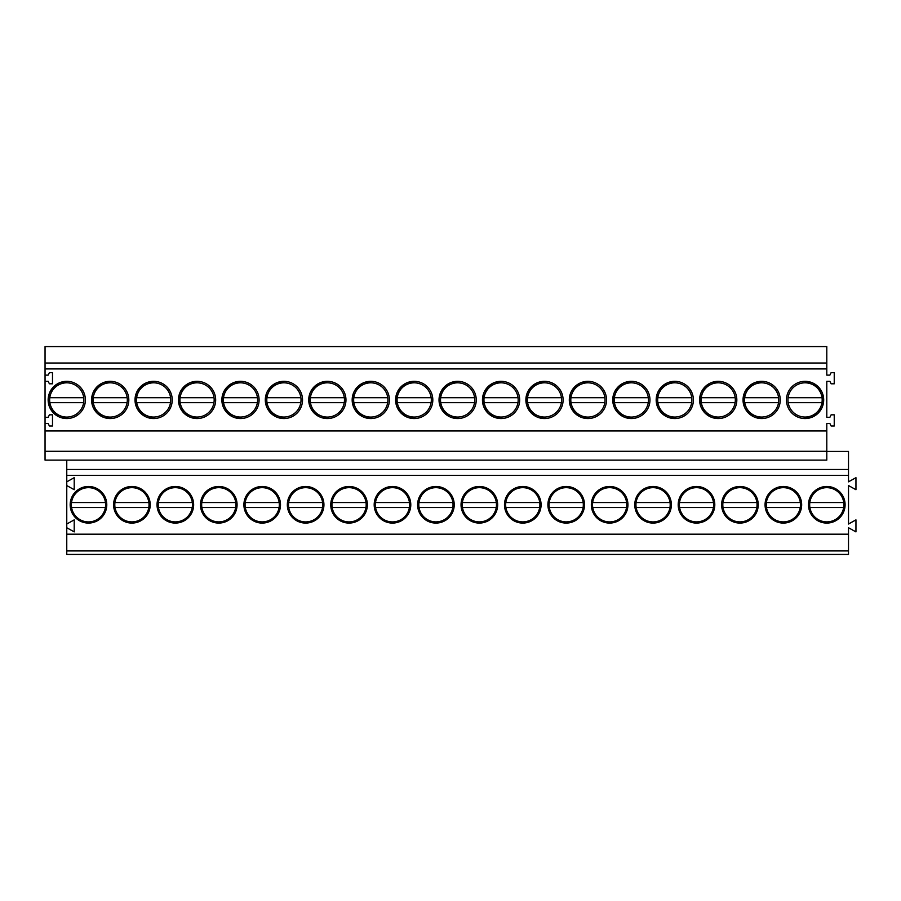<?xml version="1.0" encoding="UTF-8"?>
<svg xmlns="http://www.w3.org/2000/svg" width="901" height="901" viewBox="0 0 901 901"><rect width="100%" height="100%" fill="white"/><g stroke="black" fill="none" stroke-linecap="round" stroke-linejoin="round"><path stroke-width="1.35" d="M848.505 534.18L66.764 534.18L66.764 554.419L848.505 554.419L848.505 527.738L855.95 531.894L855.95 519.866L848.505 524.022L848.505 485.549L855.95 489.705L855.95 477.676L848.505 481.832L848.505 451.435L826.791 451.435M66.764 534.18L66.764 475.379L848.505 475.379M66.764 481.832L74.209 477.676L74.209 489.705L66.764 485.549M66.764 524.022L74.209 519.866L74.209 531.894L66.764 527.738M106.78 504.774A18.302 18.302 0 0 1 88.478 523.076A18.302 18.302 0 0 1 70.177 504.774A18.302 18.302 0 0 1 88.478 486.472A18.302 18.302 0 0 1 106.78 504.774M157.033 504.774A18.302 18.302 0 0 1 175.335 486.472A18.302 18.302 0 0 1 193.647 504.774A18.302 18.302 0 0 1 175.335 523.076A18.302 18.302 0 0 1 157.033 504.774M243.901 504.774A18.302 18.302 0 0 1 262.202 486.472A18.302 18.302 0 0 1 280.504 504.774A18.302 18.302 0 0 1 262.202 523.076A18.302 18.302 0 0 1 243.901 504.774M200.472 504.774A18.302 18.302 0 0 1 218.774 486.472A18.302 18.302 0 0 1 237.076 504.774A18.302 18.302 0 0 1 218.774 523.076A18.302 18.302 0 0 1 200.472 504.774M323.932 504.774A18.302 18.302 0 0 1 305.63 523.076A18.302 18.302 0 0 1 287.329 504.774A18.302 18.302 0 0 1 305.63 486.472A18.302 18.302 0 0 1 323.932 504.774M591.338 504.774A18.302 18.302 0 0 1 609.639 486.472A18.302 18.302 0 0 1 627.941 504.774A18.302 18.302 0 0 1 609.639 523.076A18.302 18.302 0 0 1 591.338 504.774M678.194 504.774A18.302 18.302 0 0 1 696.496 486.472A18.302 18.302 0 0 1 714.797 504.774A18.302 18.302 0 0 1 696.496 523.076A18.302 18.302 0 0 1 678.194 504.774M721.622 504.774A18.302 18.302 0 0 1 739.935 486.472A18.302 18.302 0 0 1 758.237 504.774A18.302 18.302 0 0 1 739.935 523.076A18.302 18.302 0 0 1 721.622 504.774M765.062 504.774A18.302 18.302 0 0 1 783.363 486.472A18.302 18.302 0 0 1 801.665 504.774A18.302 18.302 0 0 1 783.363 523.076A18.302 18.302 0 0 1 765.062 504.774M504.481 504.774A18.302 18.302 0 0 1 522.783 486.472A18.302 18.302 0 0 1 541.084 504.774A18.302 18.302 0 0 1 522.783 523.076A18.302 18.302 0 0 1 504.481 504.774M497.656 504.774A18.302 18.302 0 0 1 479.355 523.076A18.302 18.302 0 0 1 461.042 504.774A18.302 18.302 0 0 1 479.355 486.472A18.302 18.302 0 0 1 497.656 504.774M671.369 504.774A18.302 18.302 0 0 1 653.067 523.076A18.302 18.302 0 0 1 634.766 504.774A18.302 18.302 0 0 1 653.067 486.472A18.302 18.302 0 0 1 671.369 504.774M584.512 504.774A18.302 18.302 0 0 1 566.211 523.076A18.302 18.302 0 0 1 547.909 504.774A18.302 18.302 0 0 1 566.211 486.472A18.302 18.302 0 0 1 584.512 504.774M808.49 504.774A18.302 18.302 0 0 1 826.791 486.472A18.302 18.302 0 0 1 845.093 504.774A18.302 18.302 0 0 1 826.791 523.076A18.302 18.302 0 0 1 808.49 504.774M367.36 504.774A18.302 18.302 0 0 1 349.059 523.076A18.302 18.302 0 0 1 330.757 504.774A18.302 18.302 0 0 1 349.059 486.472A18.302 18.302 0 0 1 367.36 504.774M410.788 504.774A18.302 18.302 0 0 1 392.487 523.076A18.302 18.302 0 0 1 374.185 504.774A18.302 18.302 0 0 1 392.487 486.472A18.302 18.302 0 0 1 410.788 504.774M454.228 504.774A18.302 18.302 0 0 1 435.915 523.076A18.302 18.302 0 0 1 417.613 504.774A18.302 18.302 0 0 1 435.915 486.472A18.302 18.302 0 0 1 454.228 504.774M113.605 504.774A18.302 18.302 0 0 1 131.906 486.472A18.302 18.302 0 0 1 150.208 504.774A18.302 18.302 0 0 1 131.906 523.076A18.302 18.302 0 0 1 113.605 504.774M66.764 550.939L848.505 550.939M66.764 475.379L66.764 460.118M66.764 469.489L848.505 469.489M826.791 363.024L45.05 363.024L45.05 346.581L826.791 346.581L826.791 375.12L829.889 375.12L831.127 372.631L834.236 372.631L834.236 383.803L831.127 383.803L829.889 381.326L826.791 381.326L826.791 417.309L829.889 417.309L831.127 414.82L834.236 414.82L834.236 425.993L831.127 425.993L829.889 423.515L826.791 423.515L826.791 460.118L45.05 460.118L45.05 451.288L826.791 451.288M45.05 363.024L45.05 368.914L826.791 368.914M45.05 368.914L45.05 381.326L48.147 381.326L49.397 383.803L52.495 383.803L52.495 372.631L49.397 372.631L48.147 375.12L45.05 375.12M45.05 381.326L45.05 423.515L48.147 423.515L49.397 425.993L52.495 425.993L52.495 414.82L49.397 414.82L48.147 417.309L45.05 417.309M45.05 423.515L45.05 430.96L826.791 430.96M805.077 418.548A18.617 18.617 -0 0 0 823.683 399.931A18.617 18.617 -0 0 0 805.077 381.326A18.617 18.617 -0 0 0 786.46 399.931A18.617 18.617 -0 0 0 805.077 418.548L818.232 413.097L823.683 399.943L818.232 386.777L805.077 381.326M544.497 418.548A18.617 18.617 -0 0 0 563.102 399.931A18.617 18.617 -0 0 0 544.497 381.326A18.617 18.617 -0 0 0 525.88 399.931A18.617 18.617 -0 0 0 544.497 418.548L531.342 413.097L525.88 399.943L531.342 386.777L544.497 381.326M501.069 418.548A18.617 18.617 -0 0 0 519.674 399.931A18.617 18.617 -0 0 0 501.069 381.326A18.617 18.617 -0 0 0 482.452 399.931A18.617 18.617 -0 0 0 501.069 418.548L487.914 413.097L482.452 399.943L487.903 386.777L501.069 381.326M674.781 418.548A18.617 18.617 -0 0 0 693.398 399.931A18.617 18.617 -0 0 0 674.781 381.326A18.617 18.617 -0 0 0 656.176 399.931A18.617 18.617 -0 0 0 674.781 418.548L661.627 413.097L656.176 399.943L661.627 386.777L674.781 381.326M631.353 418.548A18.617 18.617 -0 0 0 649.97 399.931A18.617 18.617 -0 0 0 631.353 381.326A18.617 18.617 -0 0 0 612.748 399.931A18.617 18.617 -0 0 0 631.353 418.548L618.199 413.097L612.748 399.943L618.199 386.777L631.353 381.326M718.21 381.326A18.617 18.617 -0 0 0 699.604 399.931A18.617 18.617 -0 0 0 718.21 418.548A18.617 18.617 -0 0 0 736.827 399.931A18.617 18.617 -0 0 0 718.21 381.326L705.055 386.777L699.604 399.931L705.055 413.097L718.21 418.548M761.649 418.548A18.617 18.617 -0 0 0 780.255 399.931A18.617 18.617 -0 0 0 761.649 381.326A18.617 18.617 -0 0 0 743.032 399.931A18.617 18.617 -0 0 0 761.649 418.548L748.494 413.097L743.032 399.943L748.483 386.777L761.649 381.326M110.192 418.548A18.617 18.617 -0 0 0 128.809 399.931A18.617 18.617 -0 0 0 110.192 381.326A18.617 18.617 -0 0 0 91.587 399.931A18.617 18.617 -0 0 0 110.192 418.548L97.038 413.097L91.587 399.943L97.038 386.777L110.192 381.326M66.764 418.548A18.617 18.617 -0 0 0 85.381 399.931A18.617 18.617 -0 0 0 66.764 381.326A18.617 18.617 -0 0 0 48.147 399.931A18.617 18.617 -0 0 0 66.764 418.548L53.609 413.097L48.147 399.943L53.609 386.777L66.764 381.326M457.64 418.548A18.617 18.617 -0 0 0 476.246 399.931A18.617 18.617 -0 0 0 457.64 381.326A18.617 18.617 -0 0 0 439.024 399.931A18.617 18.617 -0 0 0 457.64 418.548L444.475 413.097L439.024 399.943L444.475 386.777L457.64 381.326M587.925 381.326A18.617 18.617 -0 0 0 569.308 399.931A18.617 18.617 -0 0 0 587.925 418.548A18.617 18.617 -0 0 0 606.542 399.931A18.617 18.617 -0 0 0 587.925 381.326L574.77 386.777L569.308 399.931L574.77 413.097L587.925 418.548M327.345 418.548A18.617 18.617 -0 0 0 345.961 399.931A18.617 18.617 -0 0 0 327.345 381.326A18.617 18.617 -0 0 0 308.728 399.931A18.617 18.617 -0 0 0 327.345 418.548L314.19 413.097L308.728 399.943L314.19 386.777L327.345 381.326M283.916 418.548A18.617 18.617 -0 0 0 302.533 399.931A18.617 18.617 -0 0 0 283.916 381.326A18.617 18.617 -0 0 0 265.299 399.931A18.617 18.617 -0 0 0 283.916 418.548L270.762 413.097L265.299 399.943L270.762 386.777L283.916 381.326M153.62 418.548A18.617 18.617 -0 0 0 172.237 399.931A18.617 18.617 -0 0 0 153.62 381.326A18.617 18.617 -0 0 0 135.015 399.931A18.617 18.617 -0 0 0 153.62 418.548L140.466 413.097L135.015 399.943L140.466 386.777L153.62 381.326M197.06 418.548A18.617 18.617 -0 0 0 215.666 399.931A18.617 18.617 -0 0 0 197.06 381.326A18.617 18.617 -0 0 0 178.443 399.931A18.617 18.617 -0 0 0 197.06 418.548L183.894 413.097L178.443 399.943L183.894 386.777L197.06 381.326M240.488 381.326A18.617 18.617 -0 0 0 221.871 399.931A18.617 18.617 -0 0 0 240.488 418.548A18.617 18.617 -0 0 0 259.094 399.931A18.617 18.617 -0 0 0 240.488 381.326L227.322 386.777L221.871 399.931L227.334 413.097L240.488 418.548M414.201 381.326A18.617 18.617 -0 0 0 395.595 399.931A18.617 18.617 -0 0 0 414.201 418.548A18.617 18.617 -0 0 0 432.818 399.931A18.617 18.617 -0 0 0 414.201 381.326L401.046 386.777L395.595 399.931L401.046 413.097L414.201 418.548M370.773 381.326A18.617 18.617 -0 0 0 352.167 399.931A18.617 18.617 -0 0 0 370.773 418.548A18.617 18.617 -0 0 0 389.39 399.931A18.617 18.617 -0 0 0 370.773 381.326L357.618 386.777L352.167 399.931L357.618 413.097L370.773 418.548M45.05 430.96L45.05 451.288M78.961 489.142L72.846 495.246M105.012 509.2A17.108 17.108 0 0 0 89.604 487.7A17.108 17.108 0 0 0 71.584 507.511A17.108 17.108 0 0 0 105.012 509.2M71.584 507.511L105.372 507.511M71.517 502.544L105.451 502.544M83.297 404.369A17.108 17.108 0 0 0 67.89 382.857A17.108 17.108 0 0 0 49.87 402.668A17.108 17.108 0 0 0 83.297 404.369M49.87 402.668L83.658 402.668M49.803 397.701L83.725 397.701M148.44 509.2A17.108 17.108 0 0 0 133.033 487.7A17.108 17.108 0 0 0 115.024 507.511A17.108 17.108 0 0 0 148.44 509.2M115.024 507.511L148.8 507.511M114.945 502.544L148.879 502.544M126.726 404.369A17.108 17.108 0 0 0 111.319 382.857A17.108 17.108 0 0 0 93.299 402.668A17.108 17.108 0 0 0 126.726 404.369M93.299 402.668L127.086 402.668M93.231 397.701L127.165 397.701M191.868 509.2A17.108 17.108 0 0 0 176.461 487.7A17.108 17.108 0 0 0 158.452 507.511A17.108 17.108 0 0 0 191.868 509.2M158.452 507.511L192.228 507.511M158.373 502.544L192.307 502.544M170.154 404.369A17.108 17.108 0 0 0 154.747 382.857A17.108 17.108 0 0 0 136.738 402.668A17.108 17.108 0 0 0 170.154 404.369M136.738 402.668L170.514 402.668M136.659 397.701L170.593 397.701M235.296 509.2A17.108 17.108 0 0 0 219.889 487.7A17.108 17.108 0 0 0 201.88 507.511A17.108 17.108 0 0 0 235.296 509.2M201.88 507.511L235.657 507.511M201.801 502.544L235.735 502.544M213.582 404.369A17.108 17.108 0 0 0 198.175 382.857A17.108 17.108 0 0 0 180.166 402.668A17.108 17.108 0 0 0 213.582 404.369M180.166 402.668L213.942 402.668M180.087 397.701L214.021 397.701M278.724 509.2A17.108 17.108 0 0 0 263.317 487.7A17.108 17.108 0 0 0 245.309 507.511A17.108 17.108 0 0 0 278.724 509.2M245.309 507.511L279.096 507.511M245.23 502.544L279.164 502.544M257.01 404.369A17.108 17.108 0 0 0 241.603 382.857A17.108 17.108 0 0 0 223.594 402.668A17.108 17.108 0 0 0 257.01 404.369M223.594 402.668L257.382 402.668M223.516 397.701L257.449 397.701M322.164 509.2A17.108 17.108 0 0 0 306.757 487.7A17.108 17.108 0 0 0 288.737 507.511A17.108 17.108 0 0 0 322.164 509.2M288.737 507.511L322.524 507.511M288.669 502.544L322.592 502.544M300.438 404.369A17.108 17.108 0 0 0 285.031 382.857A17.108 17.108 0 0 0 267.023 402.668A17.108 17.108 0 0 0 300.438 404.369M267.023 402.668L300.81 402.668M266.944 397.701L300.878 397.701M365.592 509.2A17.108 17.108 0 0 0 350.185 487.7A17.108 17.108 0 0 0 332.165 507.511A17.108 17.108 0 0 0 365.592 509.2M332.165 507.511L365.952 507.511M332.097 502.544L366.02 502.544M343.878 404.369A17.108 17.108 0 0 0 328.471 382.857A17.108 17.108 0 0 0 310.451 402.668A17.108 17.108 0 0 0 343.878 404.369M310.451 402.668L344.238 402.668M310.383 397.701L344.306 397.701M409.02 509.2A17.108 17.108 0 0 0 393.613 487.7A17.108 17.108 0 0 0 375.593 507.511A17.108 17.108 0 0 0 409.02 509.2M375.593 507.511L409.381 507.511M375.526 502.544L409.459 502.544M387.306 404.369A17.108 17.108 0 0 0 371.899 382.857A17.108 17.108 0 0 0 353.879 402.668A17.108 17.108 0 0 0 387.306 404.369M353.879 402.668L387.667 402.668M353.811 397.701L387.745 397.701M452.448 509.2A17.108 17.108 0 0 0 437.041 487.7A17.108 17.108 0 0 0 419.033 507.511A17.108 17.108 0 0 0 452.448 509.2M419.033 507.511L452.809 507.511M418.954 502.544L452.888 502.544M430.734 404.369A17.108 17.108 0 0 0 415.327 382.857A17.108 17.108 0 0 0 397.318 402.668A17.108 17.108 0 0 0 430.734 404.369M397.318 402.668L431.095 402.668M397.24 397.701L431.174 397.701M495.877 509.2A17.108 17.108 0 0 0 480.47 487.7A17.108 17.108 0 0 0 462.461 507.511A17.108 17.108 0 0 0 495.877 509.2M462.461 507.511L496.237 507.511M462.382 502.544L496.316 502.544M474.163 404.369A17.108 17.108 0 0 0 458.755 382.857A17.108 17.108 0 0 0 440.747 402.668A17.108 17.108 0 0 0 474.163 404.369M440.747 402.668L474.523 402.668M440.668 397.701L474.602 397.701M539.305 509.2A17.108 17.108 0 0 0 523.898 487.7A17.108 17.108 0 0 0 505.889 507.511A17.108 17.108 0 0 0 539.305 509.2M505.889 507.511L539.676 507.511M505.81 502.544L539.744 502.544M517.591 404.369A17.108 17.108 0 0 0 502.184 382.857A17.108 17.108 0 0 0 484.175 402.668A17.108 17.108 0 0 0 517.591 404.369M484.175 402.668L517.951 402.668M484.096 397.701L518.03 397.701M582.733 509.2A17.108 17.108 0 0 0 567.326 487.7A17.108 17.108 0 0 0 549.317 507.511A17.108 17.108 0 0 0 582.733 509.2M549.317 507.511L583.105 507.511M549.25 502.544L583.172 502.544M561.019 404.369A17.108 17.108 0 0 0 545.612 382.857A17.108 17.108 0 0 0 527.603 402.668A17.108 17.108 0 0 0 561.019 404.369M527.603 402.668L561.391 402.668M527.524 397.701L561.458 397.701M626.172 509.2A17.108 17.108 0 0 0 610.765 487.7A17.108 17.108 0 0 0 592.745 507.511A17.108 17.108 0 0 0 626.172 509.2M592.745 507.511L626.533 507.511M592.678 502.544L626.6 502.544M604.458 404.369A17.108 17.108 0 0 0 589.051 382.857A17.108 17.108 0 0 0 571.031 402.668A17.108 17.108 0 0 0 604.458 404.369M571.031 402.668L604.819 402.668M570.964 397.701L604.886 397.701M669.601 509.2A17.108 17.108 0 0 0 654.194 487.7A17.108 17.108 0 0 0 636.174 507.511A17.108 17.108 0 0 0 669.601 509.2M636.174 507.511L669.961 507.511M636.106 502.544L670.04 502.544M647.887 404.369A17.108 17.108 0 0 0 632.479 382.857A17.108 17.108 0 0 0 614.459 402.668A17.108 17.108 0 0 0 647.887 404.369M614.459 402.668L648.247 402.668M614.392 397.701L648.326 397.701M713.029 509.2A17.108 17.108 0 0 0 697.622 487.7A17.108 17.108 0 0 0 679.613 507.511A17.108 17.108 0 0 0 713.029 509.2M679.613 507.511L713.389 507.511M679.534 502.544L713.468 502.544M691.315 404.369A17.108 17.108 0 0 0 675.908 382.857A17.108 17.108 0 0 0 657.899 402.668A17.108 17.108 0 0 0 691.315 404.369M657.899 402.668L691.675 402.668M657.82 397.701L691.754 397.701M756.457 509.2A17.108 17.108 0 0 0 741.05 487.7A17.108 17.108 0 0 0 723.041 507.511A17.108 17.108 0 0 0 756.457 509.2M723.041 507.511L756.817 507.511M722.962 502.544L756.896 502.544M734.743 404.369A17.108 17.108 0 0 0 719.336 382.857A17.108 17.108 0 0 0 701.327 402.668A17.108 17.108 0 0 0 734.743 404.369M701.327 402.668L735.103 402.668M701.248 397.701L735.182 397.701M799.885 509.2A17.108 17.108 0 0 0 784.478 487.7A17.108 17.108 0 0 0 766.469 507.511A17.108 17.108 0 0 0 799.885 509.2M766.469 507.511L800.257 507.511M766.391 502.544L800.325 502.544M778.171 404.369A17.108 17.108 0 0 0 762.764 382.857A17.108 17.108 0 0 0 744.755 402.668A17.108 17.108 0 0 0 778.171 404.369M744.755 402.668L778.532 402.668M744.677 397.701L778.61 397.701M843.313 509.2A17.108 17.108 0 0 0 827.906 487.7A17.108 17.108 0 0 0 809.898 507.511A17.108 17.108 0 0 0 843.313 509.2M809.898 507.511L843.685 507.511M809.819 502.544L843.753 502.544M821.599 404.369A17.108 17.108 0 0 0 806.192 382.857A17.108 17.108 0 0 0 788.184 402.668A17.108 17.108 0 0 0 821.599 404.369M788.184 402.668L821.971 402.668M788.105 397.701L822.039 397.701"/></g></svg>
